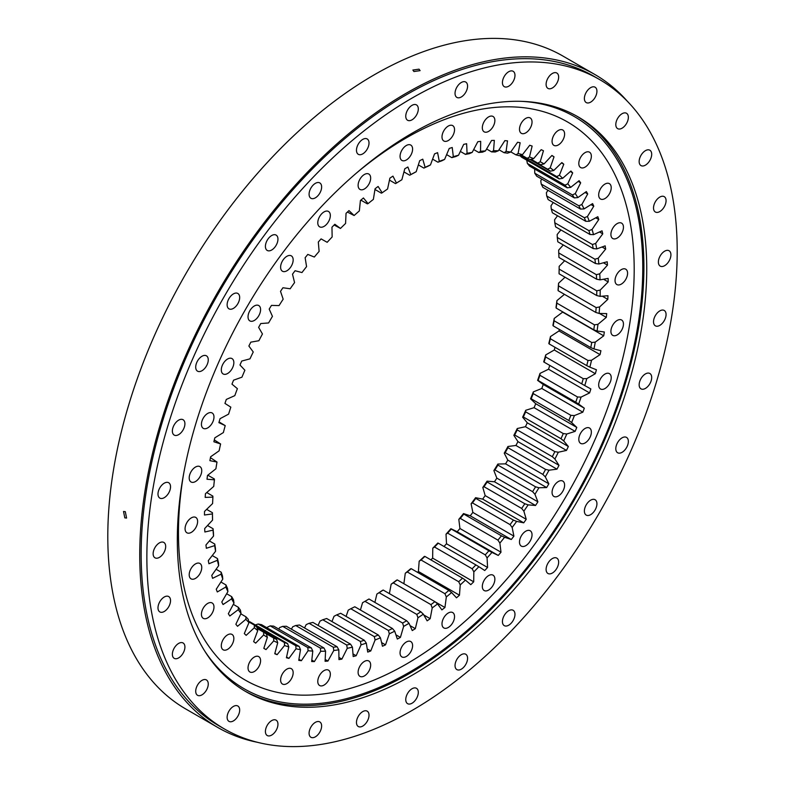 <?xml version="1.0" encoding="UTF-8"?>
<svg xmlns="http://www.w3.org/2000/svg" width="785" height="785" viewBox="0 0 785 785"><rect width="100%" height="100%" fill="white"/><g stroke="black" fill="none" stroke-linecap="round" stroke-linejoin="round"><path stroke-width="1.18" d="M406.326 167.892A285.485 164.83 -60 0 1 407.866 167.009L410.79 174.594A274.191 158.305 -60 0 1 416.197 171.709L419.7 160.68A285.485 164.83 -60 0 1 422.772 159.169L425.097 167.323A274.191 158.305 -60 0 1 430.465 164.919L434.537 153.889A285.485 164.83 -60 0 1 437.588 152.653L439.296 161.337A274.191 158.305 -60 0 1 444.604 159.414L449.226 148.453A285.485 164.83 -60 0 1 452.229 147.501L453.318 156.657A274.191 158.305 -60 0 1 458.538 155.234L463.68 144.381A285.485 164.83 -60 0 1 466.624 143.724L467.075 153.31A274.191 158.305 -60 0 1 472.187 152.398L477.81 141.722A285.485 164.83 -60 0 1 480.685 141.349L480.508 151.319A274.191 158.305 -60 0 1 485.473 150.916L491.557 140.476A285.485 164.83 -60 0 1 494.344 140.397L493.539 150.691A274.191 158.305 -60 0 1 498.328 150.808L504.843 140.652A285.485 164.83 -60 0 1 507.522 140.868L506.089 151.426A274.191 158.305 -60 0 1 510.682 152.054L517.59 142.252A285.485 164.83 -60 0 1 520.141 142.762L518.09 153.526A274.191 158.305 -60 0 1 522.467 154.665L529.718 145.264A285.485 164.83 -60 0 1 532.142 146.069L529.482 156.971A274.191 158.305 -60 0 1 533.614 158.629L541.179 149.68A285.485 164.83 -60 0 1 543.456 150.759L540.208 161.759A274.191 158.305 -60 0 1 544.064 163.908L551.914 155.459A285.485 164.83 -60 0 1 554.024 156.823L550.197 167.853A274.191 158.305 -60 0 1 553.768 170.482L561.844 162.583A285.485 164.83 -60 0 1 563.787 164.212L559.411 175.212A274.191 158.305 -60 0 1 562.668 178.313L570.921 171.002A285.485 164.83 -60 0 1 572.687 172.906L567.781 183.808A274.191 158.305 -60 0 1 570.705 187.37L579.104 180.687A285.485 164.83 -60 0 1 580.674 182.836L575.268 193.591A274.191 158.305 -60 0 1 577.848 197.584L586.346 191.569A285.485 164.83 -60 0 1 587.71 193.964L581.832 204.512A274.191 158.305 -60 0 1 584.06 208.908L592.596 203.6A285.485 164.83 -60 0 1 593.764 206.219L587.435 216.503A274.191 158.305 -60 0 1 589.299 221.292L597.836 216.709A285.485 164.83 -60 0 1 598.788 219.535L592.057 229.495A274.191 158.305 -60 0 1 593.529 234.646L602.026 230.819A285.485 164.83 -60 0 1 602.762 233.851L595.658 243.429A274.191 158.305 -60 0 1 596.747 248.914L605.147 245.862A285.485 164.83 -60 0 1 605.657 249.071L598.229 258.226A274.191 158.305 -60 0 1 598.926 264.015L607.188 261.748A285.485 164.83 -60 0 1 607.472 265.124L599.75 273.798A274.191 158.305 -60 0 1 600.044 279.862L608.13 278.4A285.485 164.83 -60 0 1 608.189 281.923L600.211 290.067A274.191 158.305 -60 0 1 600.113 296.367L607.963 295.719A285.485 164.83 -60 0 1 607.796 299.37L599.612 306.945A274.191 158.305 -60 0 1 599.122 313.45L606.707 313.608A285.485 164.83 -60 0 1 606.305 317.366L597.964 324.333A274.191 158.305 -60 0 1 597.071 331.005L604.342 331.986A285.485 164.83 -60 0 1 603.724 335.823L595.265 342.132A274.191 158.305 -60 0 1 593.98 348.942L600.908 350.728A285.485 164.83 -60 0 1 600.064 354.634L591.537 360.266A274.191 158.305 -60 0 1 589.869 367.164L596.404 369.755A285.485 164.83 -60 0 1 595.344 373.699L586.797 378.615A274.191 158.305 -60 0 1 584.756 385.572L590.86 388.948A285.485 164.83 -60 0 1 589.594 392.922L581.077 397.092A274.191 158.305 -60 0 1 578.663 404.069L584.315 408.21A285.485 164.83 -60 0 1 582.843 412.174L574.394 415.579A274.191 158.305 -60 0 1 571.637 422.546L576.798 427.423A285.485 164.83 -60 0 1 575.13 431.377L566.799 433.997A274.191 158.305 -60 0 1 563.699 440.905L568.35 446.498A285.485 164.83 -60 0 1 566.485 450.413L558.321 452.229A274.191 158.305 -60 0 1 554.907 459.048L559.008 465.328A285.485 164.83 -60 0 1 556.977 469.175L549.019 470.186A274.191 158.305 -60 0 1 545.3 476.868L548.843 483.805A285.485 164.83 -60 0 1 546.645 487.563L538.932 487.76A274.191 158.305 -60 0 1 534.938 494.275L537.892 501.831A285.485 164.83 -60 0 1 535.537 505.481L528.128 504.863A274.191 158.305 -60 0 1 523.87 511.172L526.225 519.297A285.485 164.83 -60 0 1 523.732 522.83L516.648 521.397A274.191 158.305 -60 0 1 512.163 527.471L513.9 536.126A285.485 164.83 -60 0 1 511.29 539.511L504.578 537.274A274.191 158.305 -60 0 1 499.878 543.083L500.997 552.208A285.485 164.83 -60 0 1 498.269 555.437L491.959 552.414A274.191 158.305 -60 0 1 487.073 557.909L487.573 567.476A285.485 164.83 -60 0 1 484.737 570.518L478.879 566.711A274.191 158.305 -60 0 1 473.836 571.882L473.698 581.832A285.485 164.83 -60 0 1 470.784 584.668L465.407 580.115A274.191 158.305 -60 0 1 460.236 584.923L459.46 595.197A285.485 164.83 -60 0 1 456.487 597.817L451.601 592.538A274.191 158.305 -60 0 1 446.331 596.953L444.938 607.502A285.485 164.83 -60 0 1 441.906 609.896L437.559 603.92A274.191 158.305 -60 0 1 432.211 607.924L430.19 618.678A285.485 164.83 -60 0 1 427.138 620.837L423.341 614.184A274.191 158.305 -60 0 1 417.954 617.756L415.324 628.667A285.485 164.83 -60 0 1 412.253 630.571L409.034 623.29A274.191 158.305 -60 0 1 406.326 624.87A274.191 158.305 -60 0 1 403.627 626.41L400.409 637.41A285.485 164.83 -60 0 1 397.328 639.049L394.708 631.179A274.191 158.305 -60 0 1 389.311 633.829L385.523 644.858A285.485 164.83 -60 0 1 382.462 646.232L380.44 637.812A274.191 158.305 -60 0 1 375.093 639.981L370.746 650.981A285.485 164.83 -60 0 1 367.723 652.08L366.32 643.151A274.191 158.305 -60 0 1 361.051 644.819L356.174 655.74A285.485 164.83 -60 0 1 353.191 656.545L352.426 647.164A274.191 158.305 -60 0 1 347.255 648.332L341.867 659.106A285.485 164.83 -60 0 1 338.953 659.616L338.816 649.833A274.191 158.305 -60 0 1 333.772 650.49L327.914 661.058A285.485 164.83 -60 0 1 325.088 661.284L325.579 651.148A274.191 158.305 -60 0 1 320.692 651.295L314.392 661.588A285.485 164.83 -60 0 1 311.665 661.519L312.783 651.099A274.191 158.305 -60 0 1 308.083 650.726L301.371 660.705A285.485 164.83 -60 0 1 298.751 660.342L300.498 649.676A274.191 158.305 -60 0 1 296.004 648.783L288.919 658.399A285.485 164.83 -60 0 1 286.427 657.742L288.782 646.899A274.191 158.305 -60 0 1 284.533 645.505L277.115 654.68A285.485 164.83 -60 0 1 274.76 653.738L277.723 642.778A274.191 158.305 -60 0 1 273.72 640.884L266.017 649.578A285.485 164.83 -60 0 1 263.819 648.361L267.351 637.341A274.191 158.305 -60 0 1 263.642 634.947L255.674 643.121A285.485 164.83 -60 0 1 253.643 641.63L257.755 630.6A274.191 158.305 -60 0 1 254.33 627.735L246.166 635.35A285.485 164.83 -60 0 1 244.312 633.583L248.953 622.623A274.191 158.305 -60 0 1 245.862 619.286L237.531 626.293A285.485 164.83 -60 0 1 235.863 624.261L241.024 613.419A274.191 158.305 -60 0 1 238.257 609.651L229.809 615.999A285.485 164.83 -60 0 1 228.337 613.723L233.989 603.066A274.191 158.305 -60 0 1 231.585 598.867L223.058 604.538A285.485 164.83 -60 0 1 221.792 602.026L227.905 591.605A274.191 158.305 -60 0 1 225.854 587.003L217.308 591.959A285.485 164.83 -60 0 1 216.248 589.231L222.783 579.104A274.191 158.305 -60 0 1 221.115 574.129L212.588 578.339A285.485 164.83 -60 0 1 211.754 575.405L218.672 565.632A274.191 158.305 -60 0 1 217.386 560.304L208.928 563.758A285.485 164.83 -60 0 1 208.31 560.627L215.581 551.256A274.191 158.305 -60 0 1 214.688 545.614L206.347 548.273A285.485 164.83 -60 0 1 205.955 544.976L213.54 536.057A274.191 158.305 -60 0 1 213.039 530.13L204.865 531.994A285.485 164.83 -60 0 1 204.689 528.55L212.549 520.131A274.191 158.305 -60 0 1 212.441 513.939L204.473 514.999A285.485 164.83 -60 0 1 204.532 511.418L212.607 503.548A274.191 158.305 -60 0 1 212.912 497.14L205.179 497.386A285.485 164.83 -60 0 1 205.464 493.677L213.736 486.406A274.191 158.305 -60 0 1 214.433 479.812L206.995 479.233A285.485 164.83 -60 0 1 207.505 475.435L215.904 468.792A274.191 158.305 -60 0 1 217.003 462.051L209.899 460.667A285.485 164.83 -60 0 1 210.625 456.791L219.123 450.816A274.191 158.305 -60 0 1 220.605 443.957L213.873 441.769A285.485 164.83 -60 0 1 214.825 437.834L223.362 432.564A274.191 158.305 -60 0 1 225.216 425.627L218.897 422.644A285.485 164.83 -60 0 1 220.055 418.68L228.592 414.137A274.191 158.305 -60 0 1 230.829 407.16L224.942 403.402A285.485 164.83 -60 0 1 226.315 399.428L234.803 395.64A274.191 158.305 -60 0 1 237.394 388.663L231.977 384.15A285.485 164.83 -60 0 1 233.557 380.185L241.947 377.173A274.191 158.305 -60 0 1 244.881 370.235L239.974 364.996A285.485 164.83 -60 0 1 241.731 361.061L249.993 358.833A274.191 158.305 -60 0 1 253.251 351.974L248.874 346.028A285.485 164.83 -60 0 1 250.817 342.152L258.883 340.729A274.191 158.305 -60 0 1 262.455 333.978L258.628 327.365A285.485 164.83 -60 0 1 260.748 323.557L268.588 322.949A274.191 158.305 -60 0 1 272.444 316.355L269.196 309.104A285.485 164.83 -60 0 1 271.473 305.394L279.038 305.601A274.191 158.305 -60 0 1 283.169 299.183L280.51 291.343A285.485 164.83 -60 0 1 282.934 287.752L290.185 288.772A274.191 158.305 -60 0 1 294.561 282.58L292.511 274.181A285.485 164.83 -60 0 1 295.072 270.727L301.97 272.552A274.191 158.305 -60 0 1 306.572 266.615L305.139 257.715A285.485 164.83 -60 0 1 307.808 254.409L314.324 257.038A274.191 158.305 -60 0 1 319.122 251.386L318.317 242.025A285.485 164.83 -60 0 1 321.094 238.895L327.178 242.31A274.191 158.305 -60 0 1 332.143 236.972L331.967 227.208A285.485 164.83 -60 0 1 334.842 224.265L340.464 228.445A274.191 158.305 -60 0 1 345.577 223.46L346.038 213.343A285.485 164.83 -60 0 1 348.982 210.606L354.113 215.522A274.191 158.305 -60 0 1 359.344 210.91L360.423 200.499A285.485 164.83 -60 0 1 363.435 197.977L368.047 203.619A274.191 158.305 -60 0 1 373.366 199.4L375.073 188.753A285.485 164.83 -60 0 1 378.115 186.467L382.187 192.786A274.191 158.305 -60 0 1 387.564 188.999L389.88 178.156A285.485 164.83 -60 0 1 392.951 176.125L396.464 183.091A274.191 158.305 -60 0 1 401.861 179.745L404.785 168.785A285.485 164.83 -60 0 1 406.326 167.892M324.058 226.384A8.87 5.122 -60 0 1 319.623 226.826A8.87 5.122 -60 0 1 318.259 219.712A8.87 5.122 -60 0 1 324.058 211.901A8.87 5.122 -60 0 1 328.493 211.459A8.87 5.122 -60 0 1 329.857 218.564A8.87 5.122 -60 0 1 324.058 226.384M286.888 270.786A8.87 5.122 -60 0 1 282.453 271.227A8.87 5.122 -60 0 1 281.089 264.113A8.87 5.122 -60 0 1 286.888 256.293A8.87 5.122 -60 0 1 291.323 255.861A8.87 5.122 -60 0 1 292.687 262.965A8.87 5.122 -60 0 1 286.888 270.786M254.311 320.466A8.87 5.122 -60 0 1 249.875 320.908A8.87 5.122 -60 0 1 248.511 313.794A8.87 5.122 -60 0 1 254.311 305.983A8.87 5.122 -60 0 1 258.746 305.542A8.87 5.122 -60 0 1 260.11 312.646A8.87 5.122 -60 0 1 254.311 320.466M227.571 373.523A8.87 5.122 -60 0 1 223.136 373.954A8.87 5.122 -60 0 1 221.782 366.85A8.87 5.122 -60 0 1 227.571 359.03A8.87 5.122 -60 0 1 232.007 358.598A8.87 5.122 -60 0 1 233.371 365.702A8.87 5.122 -60 0 1 227.571 373.523M207.711 427.903A8.87 5.122 -60 0 1 203.276 428.345A8.87 5.122 -60 0 1 201.912 421.241A8.87 5.122 -60 0 1 207.711 413.42A8.87 5.122 -60 0 1 212.146 412.979A8.87 5.122 -60 0 1 213.5 420.093A8.87 5.122 -60 0 1 207.711 427.903M195.475 481.539A8.87 5.122 -60 0 1 191.04 481.98A8.87 5.122 -60 0 1 189.676 474.866A8.87 5.122 -60 0 1 195.475 467.055A8.87 5.122 -60 0 1 199.91 466.614A8.87 5.122 -60 0 1 201.274 473.718A8.87 5.122 -60 0 1 195.475 481.539M191.344 532.358A8.87 5.122 -60 0 1 186.908 532.789A8.87 5.122 -60 0 1 185.545 525.685A8.87 5.122 -60 0 1 191.344 517.865A8.87 5.122 -60 0 1 195.779 517.423A8.87 5.122 -60 0 1 197.143 524.537A8.87 5.122 -60 0 1 191.344 532.358M195.475 578.398A8.87 5.122 -60 0 1 191.04 578.839A8.87 5.122 -60 0 1 189.676 571.725A8.87 5.122 -60 0 1 195.475 563.915A8.87 5.122 -60 0 1 199.91 563.473A8.87 5.122 -60 0 1 201.274 570.577A8.87 5.122 -60 0 1 195.475 578.398M207.711 617.903A8.87 5.122 -60 0 1 203.276 618.344A8.87 5.122 -60 0 1 201.912 611.23A8.87 5.122 -60 0 1 207.711 603.42A8.87 5.122 -60 0 1 212.146 602.978A8.87 5.122 -60 0 1 213.5 610.082A8.87 5.122 -60 0 1 207.711 617.903M227.571 649.352A8.87 5.122 -60 0 1 223.136 649.794A8.87 5.122 -60 0 1 221.782 642.679A8.87 5.122 -60 0 1 227.571 634.869A8.87 5.122 -60 0 1 232.007 634.427A8.87 5.122 -60 0 1 233.371 641.531A8.87 5.122 -60 0 1 227.571 649.352M254.311 671.538A8.87 5.122 -60 0 1 249.875 671.97A8.87 5.122 -60 0 1 248.511 664.866A8.87 5.122 -60 0 1 254.311 657.045A8.87 5.122 -60 0 1 258.746 656.613A8.87 5.122 -60 0 1 260.11 663.717A8.87 5.122 -60 0 1 254.311 671.538M286.888 683.598A8.87 5.122 -60 0 1 282.453 684.039A8.87 5.122 -60 0 1 281.089 676.925A8.87 5.122 -60 0 1 286.888 669.114A8.87 5.122 -60 0 1 291.323 668.673A8.87 5.122 -60 0 1 292.687 675.777A8.87 5.122 -60 0 1 286.888 683.598M324.058 685.079A8.87 5.122 -60 0 1 319.623 685.521A8.87 5.122 -60 0 1 318.259 678.407A8.87 5.122 -60 0 1 324.058 670.596A8.87 5.122 -60 0 1 328.493 670.154A8.87 5.122 -60 0 1 329.857 677.259A8.87 5.122 -60 0 1 324.058 685.079M364.387 675.924A8.87 5.122 -60 0 1 359.952 676.366A8.87 5.122 -60 0 1 358.588 669.252A8.87 5.122 -60 0 1 364.387 661.431A8.87 5.122 -60 0 1 368.822 660.999A8.87 5.122 -60 0 1 370.186 668.104A8.87 5.122 -60 0 1 364.387 675.924M406.326 656.476A8.87 5.122 -60 0 1 401.891 656.917A8.87 5.122 -60 0 1 400.536 649.803A8.87 5.122 -60 0 1 406.326 641.993A8.87 5.122 -60 0 1 410.761 641.551A8.87 5.122 -60 0 1 412.125 648.655A8.87 5.122 -60 0 1 406.326 656.476M448.264 627.49A8.87 5.122 -60 0 1 443.829 627.931A8.87 5.122 -60 0 1 442.475 620.827A8.87 5.122 -60 0 1 448.264 613.006A8.87 5.122 -60 0 1 452.7 612.565A8.87 5.122 -60 0 1 454.064 619.679A8.87 5.122 -60 0 1 448.264 627.49M488.594 590.084A8.87 5.122 -60 0 1 484.159 590.526A8.87 5.122 -60 0 1 482.804 583.412A8.87 5.122 -60 0 1 488.594 575.591A8.87 5.122 -60 0 1 493.039 575.16A8.87 5.122 -60 0 1 494.393 582.264A8.87 5.122 -60 0 1 488.594 590.084M525.764 545.683A8.87 5.122 -60 0 1 521.328 546.124A8.87 5.122 -60 0 1 519.974 539.01A8.87 5.122 -60 0 1 525.764 531.2A8.87 5.122 -60 0 1 530.199 530.758A8.87 5.122 -60 0 1 531.563 537.862A8.87 5.122 -60 0 1 525.764 545.683M558.341 496.002A8.87 5.122 -60 0 1 553.906 496.444A8.87 5.122 -60 0 1 552.552 489.33A8.87 5.122 -60 0 1 558.341 481.519A8.87 5.122 -60 0 1 562.776 481.077A8.87 5.122 -60 0 1 564.14 488.182A8.87 5.122 -60 0 1 558.341 496.002M585.08 442.946A8.87 5.122 -60 0 1 580.645 443.388A8.87 5.122 -60 0 1 579.281 436.283A8.87 5.122 -60 0 1 585.08 428.463A8.87 5.122 -60 0 1 589.515 428.021A8.87 5.122 -60 0 1 590.879 435.135A8.87 5.122 -60 0 1 585.08 442.946M604.95 388.555A8.87 5.122 -60 0 1 600.515 388.997A8.87 5.122 -60 0 1 599.151 381.893A8.87 5.122 -60 0 1 604.95 374.072A8.87 5.122 -60 0 1 609.386 373.631A8.87 5.122 -60 0 1 610.74 380.745A8.87 5.122 -60 0 1 604.95 388.555M617.177 334.93A8.87 5.122 -60 0 1 612.742 335.372A8.87 5.122 -60 0 1 611.387 328.258A8.87 5.122 -60 0 1 617.177 320.447A8.87 5.122 -60 0 1 621.612 320.005A8.87 5.122 -60 0 1 622.976 327.11A8.87 5.122 -60 0 1 617.177 334.93M621.308 284.111A8.87 5.122 -60 0 1 616.873 284.553A8.87 5.122 -60 0 1 615.518 277.448A8.87 5.122 -60 0 1 621.308 269.628A8.87 5.122 -60 0 1 625.743 269.186A8.87 5.122 -60 0 1 627.107 276.3A8.87 5.122 -60 0 1 621.308 284.111M617.177 238.071A8.87 5.122 -60 0 1 612.742 238.512A8.87 5.122 -60 0 1 611.387 231.398A8.87 5.122 -60 0 1 617.177 223.578A8.87 5.122 -60 0 1 621.612 223.146A8.87 5.122 -60 0 1 622.976 230.25A8.87 5.122 -60 0 1 617.177 238.071M604.95 198.566A8.87 5.122 -60 0 1 600.515 198.998A8.87 5.122 -60 0 1 599.151 191.893A8.87 5.122 -60 0 1 604.95 184.073A8.87 5.122 -60 0 1 609.386 183.641A8.87 5.122 -60 0 1 610.74 190.745A8.87 5.122 -60 0 1 604.95 198.566M585.08 167.117A8.87 5.122 -60 0 1 580.645 167.558A8.87 5.122 -60 0 1 579.281 160.444A8.87 5.122 -60 0 1 585.08 152.624A8.87 5.122 -60 0 1 589.515 152.192A8.87 5.122 -60 0 1 590.879 159.296A8.87 5.122 -60 0 1 585.08 167.117M558.341 144.931A8.87 5.122 -60 0 1 553.906 145.372A8.87 5.122 -60 0 1 552.552 138.268A8.87 5.122 -60 0 1 558.341 130.447A8.87 5.122 -60 0 1 562.776 130.006A8.87 5.122 -60 0 1 564.14 137.12A8.87 5.122 -60 0 1 558.341 144.931M525.764 132.871A8.87 5.122 -60 0 1 521.328 133.313A8.87 5.122 -60 0 1 519.974 126.199A8.87 5.122 -60 0 1 525.764 118.378A8.87 5.122 -60 0 1 530.199 117.946A8.87 5.122 -60 0 1 531.563 125.05A8.87 5.122 -60 0 1 525.764 132.871M488.594 131.389A8.87 5.122 -60 0 1 484.159 131.831A8.87 5.122 -60 0 1 482.804 124.717A8.87 5.122 -60 0 1 488.594 116.906A8.87 5.122 -60 0 1 493.039 116.465A8.87 5.122 -60 0 1 494.393 123.569A8.87 5.122 -60 0 1 488.594 131.389M448.264 140.544A8.87 5.122 -60 0 1 443.829 140.986A8.87 5.122 -60 0 1 442.475 133.872A8.87 5.122 -60 0 1 448.264 126.061A8.87 5.122 -60 0 1 452.7 125.62A8.87 5.122 -60 0 1 454.064 132.724A8.87 5.122 -60 0 1 448.264 140.544M364.387 188.979A8.87 5.122 -60 0 1 359.952 189.411A8.87 5.122 -60 0 1 358.588 182.306A8.87 5.122 -60 0 1 364.387 174.486A8.87 5.122 -60 0 1 368.822 174.044A8.87 5.122 -60 0 1 370.186 181.158A8.87 5.122 -60 0 1 364.387 188.979M406.326 159.993A8.87 5.122 -60 0 1 401.891 160.425A8.87 5.122 -60 0 1 400.536 153.32A8.87 5.122 -60 0 1 406.326 145.5A8.87 5.122 -60 0 1 410.761 145.068A8.87 5.122 -60 0 1 412.125 152.172A8.87 5.122 -60 0 1 406.326 159.993M406.63 620.729L368.989 599.004A271.777 156.912 -60 0 1 366.988 600.172A271.777 156.912 -60 0 1 364.966 601.33L402.607 623.054A271.777 156.912 120 0 0 404.618 621.906A271.777 156.912 120 0 0 406.63 620.729L409.034 623.29M563.277 244.949L558.684 250.091L558.734 252.947A271.777 156.912 -60 0 1 558.959 257.46L596.6 279.185A271.777 156.912 120 0 0 596.374 274.681L558.734 252.947M560.902 229.926L557.164 234.519L557.281 237.482A271.777 156.912 -60 0 1 557.801 241.79L595.432 263.515A271.777 156.912 120 0 0 594.912 259.207L557.281 237.482M557.546 215.747L554.602 219.731L554.779 222.773A271.777 156.912 -60 0 1 555.594 226.855L593.234 248.59A271.777 156.912 120 0 0 592.42 244.508L554.779 222.773M553.219 202.51L550.991 205.798L551.256 208.928A271.777 156.912 -60 0 1 552.355 212.755L589.996 234.489A271.777 156.912 120 0 0 588.897 230.653L551.256 208.928M547.94 190.264L546.38 192.796L546.723 195.995A271.777 156.912 -60 0 1 548.116 199.557L585.747 221.292A271.777 156.912 120 0 0 584.364 217.73L546.723 195.995M541.738 179.078L540.767 180.805L541.218 184.063A271.777 156.912 -60 0 1 542.877 187.34L580.508 209.065A271.777 156.912 120 0 0 578.849 205.798L541.218 184.063M534.644 169.02L534.752 173.191A271.777 156.912 -60 0 1 536.675 176.164L574.316 197.889A271.777 156.912 120 0 0 572.393 194.925L534.752 173.191M266.625 627.607L270.177 625.861A271.777 156.912 -60 0 0 273.671 626.136L311.311 647.87L312.783 651.099M278.734 629.06L279.637 627.588L282.698 626.361A271.777 156.912 -60 0 0 286.339 626.253L323.969 647.978L325.579 651.148M291.392 629.178L292.717 626.783L295.69 625.508A271.777 156.912 -60 0 0 299.438 625.017L337.079 646.742L338.816 649.833M304.531 627.951L306.189 624.624L309.064 623.3A271.777 156.912 -60 0 0 312.911 622.427L350.552 644.161L352.426 647.164M318.072 625.409L319.995 621.112L322.753 619.758A271.777 156.912 -60 0 0 326.678 618.511L364.318 640.246L366.32 643.151M331.947 621.553L334.037 616.274L336.686 614.89A271.777 156.912 -60 0 0 340.661 613.281L378.301 635.006L380.44 637.812M346.097 616.411L348.255 610.122L350.787 608.738A271.777 156.912 -60 0 0 354.791 606.766L392.431 628.5L394.708 631.179M360.423 610.014L362.562 602.703L364.966 601.33M366.134 600.662A274.191 158.305 120 0 0 367.969 599.583L368.989 599.004M374.887 602.409L376.888 594.059A274.191 158.305 120 0 0 382.285 590.477L383.178 590.035A271.777 156.912 -60 0 1 379.165 592.695L416.806 614.429A271.777 156.912 120 0 0 420.819 611.77L383.178 590.035M389.389 593.627L391.156 584.217A274.191 158.305 120 0 0 396.503 580.213L397.279 579.909A271.777 156.912 -60 0 1 393.295 582.892L430.936 604.627A271.777 156.912 120 0 0 434.91 601.644L397.279 579.909M403.882 583.726L405.276 573.256A274.191 158.305 120 0 0 410.545 568.831L411.212 568.683A271.777 156.912 -60 0 1 407.287 571.971L444.918 593.705A271.777 156.912 120 0 0 448.843 590.418L411.212 568.683M459.46 595.197L418.405 571.49A285.485 164.83 -60 0 1 417.483 572.304M418.405 571.49L419.17 561.216A274.191 158.305 120 0 0 424.351 556.408L424.901 556.418A271.777 156.912 -60 0 1 421.054 559.999L458.685 581.724A271.777 156.912 120 0 0 462.532 578.153L424.901 556.418M473.698 581.832L432.643 558.125A285.485 164.83 -60 0 1 430.867 559.862M432.643 558.125L432.78 548.175A274.191 158.305 120 0 0 437.824 543.014L438.275 543.181A271.777 156.912 -60 0 1 434.527 547.027L472.158 568.752A271.777 156.912 120 0 0 475.906 564.915L438.275 543.181M487.573 567.476L446.508 543.769A285.485 164.83 -60 0 1 443.986 546.478M446.508 543.769L446.017 534.202A274.191 158.305 120 0 0 450.904 528.707L451.257 529.041A271.777 156.912 -60 0 1 447.627 533.133L485.258 554.867A271.777 156.912 120 0 0 488.898 550.776L451.257 529.041M500.997 552.208L459.941 528.511A285.485 164.83 -60 0 1 457.204 531.73L450.904 528.707M459.941 528.511L458.813 519.376A274.191 158.305 120 0 0 463.513 513.576L463.788 514.077A271.777 156.912 -60 0 1 460.285 518.394L497.925 540.129A271.777 156.912 120 0 0 501.419 535.812L463.788 514.077M513.9 536.126L472.845 512.419A285.485 164.83 -60 0 1 470.225 515.804L463.513 513.576M472.845 512.419L471.108 503.764A274.191 158.305 120 0 0 475.592 497.69L475.779 498.377A271.777 156.912 -60 0 1 472.442 502.891L510.073 524.625A271.777 156.912 120 0 0 513.419 520.102L475.779 498.377M526.225 519.297L485.169 495.59A285.485 164.83 -60 0 1 482.677 499.123L475.592 497.69M485.169 495.59L482.814 487.465A274.191 158.305 120 0 0 487.063 481.156L487.181 482.019A271.777 156.912 -60 0 1 484.011 486.71L521.652 508.435A271.777 156.912 120 0 0 524.822 503.744L487.181 482.019M537.892 501.831L496.836 478.124A285.485 164.83 -60 0 1 494.481 481.774L487.063 481.156M496.836 478.124L493.883 470.568A274.191 158.305 120 0 0 497.876 464.053L497.925 465.083A271.777 156.912 -60 0 1 494.952 469.93L532.593 491.665A271.777 156.912 120 0 0 535.566 486.818L497.925 465.083M548.843 483.805L507.777 460.098A285.485 164.83 -60 0 1 505.589 463.856L497.876 464.053M507.777 460.098L504.245 453.161A274.191 158.305 120 0 0 507.954 446.479L507.954 447.685A271.777 156.912 -60 0 1 505.197 452.66L542.827 474.385A271.777 156.912 120 0 0 545.595 469.42L507.954 447.685M559.008 465.328L517.953 441.621A285.485 164.83 -60 0 1 515.922 445.468L507.954 446.479M517.953 441.621L513.851 435.341A274.191 158.305 120 0 0 517.266 428.522L517.217 429.905A271.777 156.912 -60 0 1 514.675 434.978L552.316 456.703A271.777 156.912 120 0 0 554.858 451.64L517.217 429.905M568.35 446.498L527.284 422.801A285.485 164.83 -60 0 1 525.43 426.706L517.266 428.522M527.284 422.801L522.643 417.198A274.191 158.305 120 0 0 525.734 410.29L525.656 411.84A271.777 156.912 -60 0 1 523.35 416.982L560.99 438.707A271.777 156.912 120 0 0 563.296 433.575L525.656 411.84M576.798 427.423L535.743 403.725A285.485 164.83 -60 0 1 534.065 407.67L525.734 410.29M535.743 403.725L530.572 398.839A274.191 158.305 120 0 0 533.339 391.882L533.231 393.599A271.777 156.912 -60 0 1 531.18 398.78L568.811 420.505A271.777 156.912 120 0 0 570.862 415.324L533.231 393.599M584.315 408.21L543.259 384.503A285.485 164.83 -60 0 1 541.787 388.477L533.339 391.882M543.259 384.503L537.607 380.362A274.191 158.305 120 0 0 540.021 373.385L539.894 375.269A271.777 156.912 -60 0 1 538.098 380.46L575.739 402.195A271.777 156.912 120 0 0 577.534 396.994L539.894 375.269M549.755 365.408A285.485 164.83 -60 0 1 548.538 369.215L540.021 373.385M544.093 362.13L543.701 361.875A274.191 158.305 120 0 0 545.742 354.908L545.614 356.959A271.777 156.912 -60 0 1 544.093 362.13L581.734 383.865A271.777 156.912 120 0 0 583.255 378.684L545.614 356.959M555.015 347.304A285.485 164.83 -60 0 1 554.288 350.002L545.742 354.908M549.117 343.899L548.813 343.467A274.191 158.305 120 0 0 550.481 336.559L550.363 338.757A271.777 156.912 -60 0 1 549.117 343.899L586.758 365.624A271.777 156.912 120 0 0 587.994 360.492L550.363 338.757M559.332 329.415A285.485 164.83 -60 0 1 559.008 330.936L550.481 336.559M553.15 325.844L552.925 325.235A274.191 158.305 120 0 0 554.21 318.435L554.102 320.78A271.777 156.912 -60 0 1 553.15 325.844L590.781 347.569A271.777 156.912 120 0 0 591.743 342.505L554.102 320.78M562.708 311.861A285.485 164.83 -60 0 1 562.668 312.116L554.21 318.435M556.163 308.073L556.015 307.298A274.191 158.305 120 0 0 556.908 300.626L556.83 303.108A271.777 156.912 -60 0 1 556.163 308.073L593.794 329.808A271.777 156.912 120 0 0 594.461 324.843L556.83 303.108M564.444 294.336L556.908 300.626M558.135 290.695L558.057 289.743A274.191 158.305 120 0 0 558.557 283.238L558.508 285.858A271.777 156.912 -60 0 1 558.135 290.695L595.776 312.42A271.777 156.912 120 0 0 596.149 307.583L558.508 285.858M565.033 277.233L558.557 283.238M559.077 273.788L559.057 272.66A274.191 158.305 120 0 0 559.155 266.36L559.146 269.108A271.777 156.912 -60 0 1 559.077 273.788L596.708 295.523A271.777 156.912 120 0 0 596.786 290.833L559.146 269.108M564.651 260.748L559.155 266.36M527.373 163.437A271.777 156.912 -60 0 1 529.551 166.086L567.192 187.811A271.777 156.912 120 0 0 565.014 185.172L527.373 163.437L526.715 160.111M519.807 155.508A271.777 156.912 -60 0 1 521.544 157.167L559.175 178.901A271.777 156.912 120 0 0 556.751 176.596L520.082 155.42M529.914 159.414L550.324 171.189A271.777 156.912 120 0 0 547.665 169.236L530.709 159.443M522.467 154.665L519.199 155.705A271.777 156.912 120 0 0 515.941 154.851L510.799 151.888M540.335 164.536L540.669 164.732A271.777 156.912 120 0 0 540.502 164.634A271.777 156.912 120 0 0 537.803 163.143L531.17 159.306M533.614 158.629L530.277 159.561A271.777 156.912 120 0 0 527.206 158.335L521.426 154.998M510.682 152.054L507.493 153.173A271.777 156.912 120 0 0 504.068 152.702L498.995 149.778M498.328 150.808L495.217 151.996A271.777 156.912 120 0 0 491.655 151.907L486.602 148.993M485.473 150.916L482.451 152.172A271.777 156.912 120 0 0 478.762 152.476L473.689 149.542M472.187 152.398L469.263 153.703A271.777 156.912 120 0 0 465.466 154.38L460.344 151.426M458.538 155.234L455.722 156.578A271.777 156.912 120 0 0 451.836 157.638L446.626 154.625M444.604 159.414L441.906 160.788A271.777 156.912 120 0 0 437.951 162.22L432.604 159.129M430.465 164.919L427.884 166.302A271.777 156.912 120 0 0 423.88 168.098L418.356 164.909M207.515 525.518L213.088 528.747A271.777 156.912 120 0 0 213.461 533.152L213.54 536.057M209.389 540.943L214.776 544.054A271.777 156.912 120 0 0 215.433 548.254L215.581 551.256M212.254 555.554L217.494 558.577A271.777 156.912 120 0 0 218.446 562.541L218.672 565.632M216.101 569.272L221.233 572.236A271.777 156.912 120 0 0 222.479 575.935L222.783 579.104M220.899 582.019L225.982 584.953A271.777 156.912 120 0 0 227.503 588.377L227.905 591.605M226.649 593.745L231.703 596.659A271.777 156.912 120 0 0 233.498 599.779L233.989 603.066M233.302 604.371L238.365 607.296A271.777 156.912 120 0 0 240.426 610.102L241.024 613.419M240.818 613.841L245.94 616.794A271.777 156.912 120 0 0 248.246 619.277L248.953 622.623M248.806 621.887L254.379 625.115A271.777 156.912 120 0 0 256.921 627.244L257.755 630.6M263.966 632.416L273.671 638.019A271.777 156.912 120 0 0 276.644 639.432L257.156 628.177M267.351 637.341L266.409 633.976A271.777 156.912 120 0 1 263.642 632.2L257.235 628.5M254.674 625.37L284.415 642.542A271.777 156.912 120 0 0 287.585 643.582L249.944 621.848A271.777 156.912 -60 0 1 248.708 621.455M261.523 624.664A271.777 156.912 -60 0 1 258.177 624.006L295.817 645.731A271.777 156.912 120 0 0 299.154 646.398L261.523 624.664M270.177 625.861L307.818 647.586A271.777 156.912 120 0 0 311.311 647.87M282.698 626.361L320.339 648.086A271.777 156.912 120 0 0 323.969 647.978M295.69 625.508L333.321 647.232A271.777 156.912 120 0 0 337.079 646.742M309.064 623.3L346.695 645.025A271.777 156.912 120 0 0 350.552 644.161M322.753 619.758L360.393 641.482A271.777 156.912 120 0 0 364.318 640.246M336.686 614.89L374.317 636.625A271.777 156.912 120 0 0 378.301 635.006M350.787 608.738L388.418 630.473A271.777 156.912 120 0 0 392.431 628.5M382.187 192.786L381.353 193.159L374.955 189.47M368.047 203.619L367.331 203.845L360.874 200.116M354.113 215.522L347.402 212.068M340.464 228.445L334.135 224.991M225.216 425.627L219.093 421.947M220.605 443.957L214.305 439.953M217.003 462.051L210.458 457.684M214.433 479.812L214.315 478.938L207.819 475.19M212.912 497.14L212.863 496.1L206.74 492.558M212.549 520.131L212.519 517.325A271.777 156.912 120 0 1 212.45 512.723L206.632 509.367M376.888 594.059L379.165 592.695M391.156 584.217L393.295 582.892M405.276 573.256L407.287 571.971M419.17 561.216L421.054 559.999M432.78 548.175L434.527 547.027M446.017 534.202L447.627 533.133M458.813 519.376L460.285 518.394M471.108 503.764L472.442 502.891M482.814 487.465L484.011 486.71M504.245 453.161L505.197 452.66M493.883 470.568L494.952 469.93M513.851 435.341L514.675 434.978M522.643 417.198L523.35 416.982M530.572 398.839L531.18 398.78M537.607 380.362L538.098 380.46M254.948 625.086L258.177 624.006M596.374 274.681L599.75 273.798M596.6 279.185L600.044 279.862M594.912 259.207L598.229 258.226M595.432 263.515L598.926 264.015M592.42 244.508L595.658 243.429M593.234 248.59L596.747 248.914M588.897 230.653L592.057 229.495M589.996 234.489L593.529 234.646M584.364 217.73L587.435 216.503M585.747 221.292L589.299 221.292M578.849 205.798L581.832 204.512M580.508 209.065L584.06 208.908M572.393 194.925L575.268 193.591M574.316 197.889L577.848 197.584M565.014 185.172L567.781 183.808M567.192 187.811L570.705 187.37M556.751 176.596L559.411 175.212M559.175 178.901L562.668 178.313M547.665 169.236L550.197 167.853M550.324 171.189L553.768 170.482M515.941 154.851L518.09 153.526M537.803 163.143L540.208 161.759M540.669 164.732L544.064 163.908M527.206 158.335L529.482 156.971M504.068 152.702L506.089 151.426M491.655 151.907L493.539 150.691M478.762 152.476L480.508 151.319M465.466 154.38L467.075 153.31M451.836 157.638L453.318 156.657M437.951 162.22L439.296 161.337M423.88 168.098L425.097 167.323M420.819 611.77L423.341 614.184M416.806 614.429L417.954 617.756M434.91 601.644L437.559 603.92M430.936 604.627L432.211 607.924M448.843 590.418L451.601 592.538M444.918 593.705L446.331 596.953M462.532 578.153L465.407 580.115M458.685 581.724L460.236 584.923M475.906 564.915L478.879 566.711M472.158 568.752L473.836 571.882M488.898 550.776L491.959 552.414M485.258 554.867L487.073 557.909M501.419 535.812L504.578 537.274M497.925 540.129L499.878 543.083M513.419 520.102L516.648 521.397M510.073 524.625L512.163 527.471M524.822 503.744L528.128 504.863M521.652 508.435L523.87 511.172M545.595 469.42L549.019 470.186M542.827 474.385L545.3 476.868M532.593 491.665L534.938 494.275M535.566 486.818L538.932 487.76M554.858 451.64L558.321 452.229M552.316 456.703L554.907 459.048M563.296 433.575L566.799 433.997M560.99 438.707L563.699 440.905M570.862 415.324L574.394 415.579M568.811 420.505L571.637 422.546M577.534 396.994L581.077 397.092M575.739 402.195L578.663 404.069M583.255 378.684L586.797 378.615M581.734 383.865L584.756 385.572M587.994 360.492L591.537 360.266M586.758 365.624L589.869 367.164M591.743 342.505L595.265 342.132M590.781 347.569L593.98 348.942M594.461 324.843L597.964 324.333M593.794 329.808L597.071 331.005M596.149 307.583L599.612 306.945M595.776 312.42L599.122 313.45M596.708 295.523L600.113 296.367M596.786 290.833L600.211 290.067M213.088 528.747L213.039 530.13M214.776 544.054L214.688 545.614M217.494 558.577L217.386 560.304M221.233 572.236L221.115 574.129M225.982 584.953L225.854 587.003M231.703 596.659L231.585 598.867M238.365 607.296L238.257 609.651M245.94 616.794L245.862 619.286M254.379 625.115L254.33 627.735M276.644 639.432L277.723 642.778M273.671 638.019L273.72 640.884M263.642 632.2L263.642 634.947M287.585 643.582L288.782 646.899M284.415 642.542L284.533 645.505M299.154 646.398L300.498 649.676M295.817 645.731L296.004 648.783M307.818 647.586L308.083 650.726M320.339 648.086L320.692 651.295M333.321 647.232L333.772 650.49M346.695 645.025L347.255 648.332M360.393 641.482L361.051 644.819M374.317 636.625L375.093 639.981M388.418 630.473L389.311 633.829M402.607 623.054L403.627 626.41M212.45 512.723L212.441 513.939M416.197 171.709L413.724 173.083A271.777 156.912 120 0 0 409.711 175.241L403.951 171.915M409.711 175.241L410.79 174.594M396.464 183.091L395.503 183.612L389.468 180.118M400.409 637.41L395.915 634.82M385.523 644.858L381.588 642.591M370.746 650.981L367.233 648.95M356.174 655.74L352.975 653.895M341.867 659.106L338.924 657.398M327.914 661.058L325.176 659.479M314.392 661.588L311.812 660.106M301.371 660.705L298.928 659.292M288.919 658.399L286.584 657.045M277.115 654.68L274.858 653.385M266.017 649.578L263.829 648.322M607.796 299.37L602.291 296.19M606.305 317.366L599.534 313.46M603.724 335.823L562.668 312.116M600.064 354.634L559.008 330.936M595.344 373.699L554.288 350.002M589.594 392.922L548.538 369.215M582.843 412.174L541.787 388.477M575.13 431.377L534.065 407.67M566.485 450.413L525.43 426.706M556.977 469.175L515.922 445.468M535.537 505.481L494.481 481.774M546.645 487.563L505.589 463.856M523.732 522.83L482.677 499.123M511.29 539.511L470.225 515.804M498.269 555.437L457.204 531.73M444.938 607.502L435.165 601.86M430.19 618.678L423.792 614.979M415.324 628.667L410.064 625.625M554.024 156.823L551.826 155.548M563.787 164.212L561.51 162.907M572.687 172.906L570.322 171.542M580.674 182.836L578.202 181.404M587.71 193.964L585.1 192.453M593.764 206.219L590.977 204.61M598.788 219.535L595.786 217.808M602.762 233.851L599.495 231.958M605.657 249.071L602.046 246.99M607.472 265.124L603.42 262.779M608.189 281.923L603.528 279.234M125.315 511.673L126.581 518.061L124.815 517.865L123.53 511.477L125.315 511.673M419.043 69.168L420.112 70.63L413.94 71.533L412.871 70.042L419.043 69.168M315.354 197.84A8.87 5.122 -60 0 1 310.919 198.281A8.87 5.122 -60 0 1 309.565 191.177A8.87 5.122 -60 0 1 315.354 183.356A8.87 5.122 -60 0 1 319.789 182.915A8.87 5.122 -60 0 1 321.153 190.029A8.87 5.122 -60 0 1 315.354 197.84M271.679 250.013A8.87 5.122 -60 0 1 267.243 250.454A8.87 5.122 -60 0 1 265.889 243.34A8.87 5.122 -60 0 1 271.679 235.529A8.87 5.122 -60 0 1 276.114 235.088A8.87 5.122 -60 0 1 277.478 242.192A8.87 5.122 -60 0 1 271.679 250.013M239.67 297.525A8.87 5.122 -60 0 1 235.804 306.454A8.87 5.122 -60 0 1 228.965 308.829A8.87 5.122 -60 0 1 227.13 304.766A8.87 5.122 -60 0 1 230.996 295.847A8.87 5.122 -60 0 1 237.835 293.462A8.87 5.122 -60 0 1 239.67 297.525M208.261 359.873A8.87 5.122 -60 0 1 204.385 368.793A8.87 5.122 -60 0 1 197.545 371.177A8.87 5.122 -60 0 1 195.71 367.115A8.87 5.122 -60 0 1 199.586 358.186A8.87 5.122 -60 0 1 206.416 355.811A8.87 5.122 -60 0 1 208.261 359.873M184.917 423.782A8.87 5.122 -60 0 1 181.041 432.702A8.87 5.122 -60 0 1 174.201 435.086A8.87 5.122 -60 0 1 172.366 431.024A8.87 5.122 -60 0 1 176.242 422.094A8.87 5.122 -60 0 1 183.072 419.72A8.87 5.122 -60 0 1 184.917 423.782M170.541 486.798A8.87 5.122 -60 0 1 166.665 495.727A8.87 5.122 -60 0 1 159.826 498.102A8.87 5.122 -60 0 1 157.991 494.04A8.87 5.122 -60 0 1 161.867 485.11A8.87 5.122 -60 0 1 168.696 482.736A8.87 5.122 -60 0 1 170.541 486.798M165.684 546.507A8.87 5.122 -60 0 1 161.808 555.437A8.87 5.122 -60 0 1 154.979 557.811A8.87 5.122 -60 0 1 153.134 553.749A8.87 5.122 -60 0 1 157.01 544.829A8.87 5.122 -60 0 1 163.849 542.445A8.87 5.122 -60 0 1 165.684 546.507M170.541 600.613A8.87 5.122 -60 0 1 166.665 609.543A8.87 5.122 -60 0 1 159.826 611.917A8.87 5.122 -60 0 1 157.991 607.855A8.87 5.122 -60 0 1 161.867 598.935A8.87 5.122 -60 0 1 168.696 596.551A8.87 5.122 -60 0 1 170.541 600.613M184.917 647.036A8.87 5.122 -60 0 1 181.041 655.966A8.87 5.122 -60 0 1 174.201 658.34A8.87 5.122 -60 0 1 172.366 654.278A8.87 5.122 -60 0 1 176.242 645.358A8.87 5.122 -60 0 1 183.072 642.974A8.87 5.122 -60 0 1 184.917 647.036M208.261 683.99A8.87 5.122 -60 0 1 204.385 692.919A8.87 5.122 -60 0 1 197.545 695.294A8.87 5.122 -60 0 1 195.71 691.232A8.87 5.122 -60 0 1 199.586 682.302A8.87 5.122 -60 0 1 206.416 679.928A8.87 5.122 -60 0 1 208.261 683.99M233.4 720.924A8.87 5.122 -60 0 1 228.965 721.356A8.87 5.122 -60 0 1 227.601 714.252A8.87 5.122 -60 0 1 233.4 706.431A8.87 5.122 -60 0 1 237.835 706A8.87 5.122 -60 0 1 239.199 713.104A8.87 5.122 -60 0 1 233.4 720.924M271.679 735.094A8.87 5.122 -60 0 1 267.243 735.535A8.87 5.122 -60 0 1 265.889 728.431A8.87 5.122 -60 0 1 271.679 720.61A8.87 5.122 -60 0 1 276.114 720.169A8.87 5.122 -60 0 1 277.478 727.283A8.87 5.122 -60 0 1 271.679 735.094M315.354 736.84A8.87 5.122 -60 0 1 310.919 737.282A8.87 5.122 -60 0 1 309.565 730.168A8.87 5.122 -60 0 1 315.354 722.347A8.87 5.122 -60 0 1 319.789 721.915A8.87 5.122 -60 0 1 321.153 729.02A8.87 5.122 -60 0 1 315.354 736.84M362.748 726.076A8.87 5.122 -60 0 1 358.313 726.517A8.87 5.122 -60 0 1 356.949 719.403A8.87 5.122 -60 0 1 362.748 711.593A8.87 5.122 -60 0 1 367.184 711.151A8.87 5.122 -60 0 1 368.538 718.255A8.87 5.122 -60 0 1 362.748 726.076M412.027 703.232A8.87 5.122 -60 0 1 407.592 703.664A8.87 5.122 -60 0 1 406.237 696.56A8.87 5.122 -60 0 1 412.027 688.739A8.87 5.122 -60 0 1 416.462 688.298A8.87 5.122 -60 0 1 417.826 695.412A8.87 5.122 -60 0 1 412.027 703.232M461.315 669.173A8.87 5.122 -60 0 1 456.88 669.605A8.87 5.122 -60 0 1 455.516 662.501A8.87 5.122 -60 0 1 461.315 654.68A8.87 5.122 -60 0 1 465.75 654.248A8.87 5.122 -60 0 1 467.104 661.353A8.87 5.122 -60 0 1 461.315 669.173M508.7 625.213A8.87 5.122 -60 0 1 504.264 625.645A8.87 5.122 -60 0 1 502.91 618.541A8.87 5.122 -60 0 1 508.7 610.72A8.87 5.122 -60 0 1 513.135 610.288A8.87 5.122 -60 0 1 514.499 617.393A8.87 5.122 -60 0 1 508.7 625.213M552.375 573.04A8.87 5.122 -60 0 1 547.94 573.482A8.87 5.122 -60 0 1 546.586 566.368A8.87 5.122 -60 0 1 552.375 558.547A8.87 5.122 -60 0 1 556.81 558.115A8.87 5.122 -60 0 1 558.174 565.22A8.87 5.122 -60 0 1 552.375 573.04M596.934 503.793A8.87 5.122 -60 0 1 593.058 512.723A8.87 5.122 -60 0 1 586.228 515.097A8.87 5.122 -60 0 1 584.383 511.035A8.87 5.122 -60 0 1 588.259 502.115A8.87 5.122 -60 0 1 595.099 499.731A8.87 5.122 -60 0 1 596.934 503.793M628.353 441.455A8.87 5.122 -60 0 1 624.477 450.384A8.87 5.122 -60 0 1 617.638 452.759A8.87 5.122 -60 0 1 615.803 448.696A8.87 5.122 -60 0 1 619.679 439.767A8.87 5.122 -60 0 1 626.509 437.392A8.87 5.122 -60 0 1 628.353 441.455M651.697 377.546A8.87 5.122 -60 0 1 647.821 386.475A8.87 5.122 -60 0 1 640.982 388.85A8.87 5.122 -60 0 1 639.147 384.787A8.87 5.122 -60 0 1 643.023 375.858A8.87 5.122 -60 0 1 649.852 373.483A8.87 5.122 -60 0 1 651.697 377.546M666.072 314.52A8.87 5.122 -60 0 1 662.197 323.449A8.87 5.122 -60 0 1 655.357 325.824A8.87 5.122 -60 0 1 653.522 321.762A8.87 5.122 -60 0 1 657.398 312.842A8.87 5.122 -60 0 1 664.228 310.458A8.87 5.122 -60 0 1 666.072 314.52M670.92 254.811A8.87 5.122 -60 0 1 667.054 263.74A8.87 5.122 -60 0 1 660.214 266.115A8.87 5.122 -60 0 1 658.38 262.053A8.87 5.122 -60 0 1 662.246 253.123A8.87 5.122 -60 0 1 669.085 250.749A8.87 5.122 -60 0 1 670.92 254.811M666.072 200.705A8.87 5.122 -60 0 1 662.197 209.634A8.87 5.122 -60 0 1 655.357 212.009A8.87 5.122 -60 0 1 653.522 207.946A8.87 5.122 -60 0 1 657.398 199.017A8.87 5.122 -60 0 1 664.228 196.642A8.87 5.122 -60 0 1 666.072 200.705M651.697 154.282A8.87 5.122 -60 0 1 647.821 163.211A8.87 5.122 -60 0 1 640.982 165.586A8.87 5.122 -60 0 1 639.147 161.524A8.87 5.122 -60 0 1 643.023 152.604A8.87 5.122 -60 0 1 649.852 150.22A8.87 5.122 -60 0 1 651.697 154.282M628.353 117.328A8.87 5.122 -60 0 1 624.477 126.257A8.87 5.122 -60 0 1 617.638 128.632A8.87 5.122 -60 0 1 615.803 124.57A8.87 5.122 -60 0 1 619.679 115.65A8.87 5.122 -60 0 1 626.509 113.266A8.87 5.122 -60 0 1 628.353 117.328M590.663 102.128A8.87 5.122 -60 0 1 586.228 102.57A8.87 5.122 -60 0 1 584.864 95.456A8.87 5.122 -60 0 1 590.663 87.645A8.87 5.122 -60 0 1 595.099 87.204A8.87 5.122 -60 0 1 596.453 94.308A8.87 5.122 -60 0 1 590.663 102.128M552.375 87.959A8.87 5.122 -60 0 1 547.94 88.391A8.87 5.122 -60 0 1 546.586 81.287A8.87 5.122 -60 0 1 552.375 73.466A8.87 5.122 -60 0 1 556.81 73.025A8.87 5.122 -60 0 1 558.174 80.139A8.87 5.122 -60 0 1 552.375 87.959M508.7 86.213A8.87 5.122 -60 0 1 504.264 86.654A8.87 5.122 -60 0 1 502.91 79.54A8.87 5.122 -60 0 1 508.7 71.729A8.87 5.122 -60 0 1 513.135 71.288A8.87 5.122 -60 0 1 514.499 78.392A8.87 5.122 -60 0 1 508.7 86.213M461.315 96.977A8.87 5.122 -60 0 1 456.88 97.418A8.87 5.122 -60 0 1 455.516 90.304A8.87 5.122 -60 0 1 461.315 82.484A8.87 5.122 -60 0 1 465.75 82.052A8.87 5.122 -60 0 1 467.104 89.156A8.87 5.122 -60 0 1 461.315 96.977M362.748 153.88A8.87 5.122 -60 0 1 358.313 154.321A8.87 5.122 -60 0 1 356.949 147.217A8.87 5.122 -60 0 1 362.748 139.396A8.87 5.122 -60 0 1 367.184 138.955A8.87 5.122 -60 0 1 368.538 146.069A8.87 5.122 -60 0 1 362.748 153.88M412.027 119.82A8.87 5.122 -60 0 1 407.592 120.262A8.87 5.122 -60 0 1 406.237 113.158A8.87 5.122 -60 0 1 412.027 105.337A8.87 5.122 -60 0 1 416.462 104.896A8.87 5.122 -60 0 1 417.826 112.01A8.87 5.122 -60 0 1 412.027 119.82M412.027 710.474A375.004 216.513 120 0 0 657.016 380.018A375.004 216.513 120 0 0 599.534 79.52A375.004 216.513 120 0 0 412.027 98.096A375.004 216.513 120 0 0 167.048 428.551A375.004 216.513 120 0 0 224.53 729.039A375.004 216.513 120 0 0 412.027 710.474M224.53 729.039L218.829 725.752A375.004 216.513 -60 0 1 161.347 425.254A375.004 216.513 -60 0 1 406.326 94.799A375.004 216.513 -60 0 1 593.823 76.233L599.534 79.52M627.431 101.353A377.016 217.671 120 0 0 594.834 74.487A377.016 217.671 120 0 0 406.326 93.16A377.016 217.671 120 0 0 160.032 425.391A377.016 217.671 120 0 0 217.818 727.499A377.016 217.671 120 0 0 257.392 742.296M217.818 727.499L185.888 709.061A377.016 217.671 -60 0 1 128.092 406.954A377.016 217.671 -60 0 1 374.396 74.722A377.016 217.671 -60 0 1 562.904 56.049L594.834 74.487M576.573 116.023A331.927 191.638 -60 0 1 625.665 382.462A331.927 191.638 -60 0 1 409.211 673.667A331.927 191.638 -60 0 1 244.665 690.918M412.027 675.296A331.927 191.638 -60 0 1 246.068 691.742A331.927 191.638 -60 0 1 195.19 425.764A331.927 191.638 -60 0 1 412.027 133.264A331.927 191.638 -60 0 1 577.995 116.828A331.927 191.638 -60 0 1 628.873 382.805A331.927 191.638 -60 0 1 412.027 675.296M183.876 472.384A322.252 186.055 120 0 0 178.46 532.544A322.252 186.055 120 0 0 406.326 664.11A322.252 186.055 120 0 0 634.192 269.432A322.252 186.055 120 0 0 356.93 172.651M204.669 650.951A330.318 190.706 120 0 0 467.428 630.227A330.318 190.706 120 0 0 642.778 267.803A330.318 190.706 120 0 0 521.966 101.363"/></g></svg>
